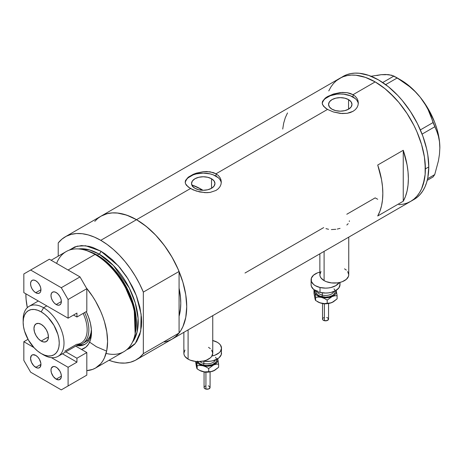 <?xml version="1.0" encoding="UTF-8"?>
<svg xmlns="http://www.w3.org/2000/svg" width="463" height="463" viewBox="0 0 463 463"><rect width="100%" height="100%" fill="white"/><g stroke="black" fill="none" stroke-linecap="round" stroke-linejoin="round"><path stroke-width="0.69" d="M324.1 251.374L324.1 280.619A14.446 8.34 0 0 0 339.842 282.43A14.446 8.34 0 0 0 348.755 274.727L348.477 276.353L346.324 279.357L342.336 281.66L339.842 282.43L337.133 282.905L331.496 282.905L326.288 281.66L324.1 280.619L324.1 251.374M188.094 329.893L188.094 359.143A14.446 8.34 0 0 0 203.836 360.949A14.446 8.34 0 0 0 212.749 353.246L211.649 356.441L210.318 357.882L206.33 360.179L203.836 360.949L198.309 361.586L195.49 361.424L190.281 360.179L188.094 359.143L188.094 329.893M211.527 178.741L211.527 188.302L207.725 189.766L203.245 190.281L198.76 189.766L194.964 188.302A11.714 6.76 180 0 1 191.532 183.522A11.714 6.76 180 0 1 198.76 177.277A11.714 6.76 180 0 1 211.527 178.741L214.062 180.935L214.954 183.522L214.062 186.109L211.527 188.302L211.527 178.741A11.714 6.76 180 0 1 214.954 183.522A11.714 6.76 180 0 1 207.725 189.766A11.714 6.76 180 0 1 194.964 188.302L192.423 186.109L191.532 183.522L192.423 180.935L194.964 178.741L198.76 177.277L203.245 176.762L207.725 177.277L211.527 178.741M193.175 185.437L192.33 186.346L193.175 185.437A62.592 36.137 -120 0 1 201.202 189.222L199.86 189.998L201.202 189.222L202.968 190.281A62.592 36.137 -120 0 0 201.202 189.222L192.567 185.217M348.552 99.626L348.552 109.193L344.756 110.657L340.27 111.172L335.791 110.657L331.988 109.193A11.714 6.76 180 0 1 328.562 104.412A11.714 6.76 180 0 1 335.791 98.162A11.714 6.76 180 0 1 348.552 99.626L351.093 101.819L351.984 104.412L351.093 106.999L348.552 109.193L348.552 99.626A11.714 6.76 180 0 1 351.984 104.412A11.714 6.76 180 0 1 344.756 110.657A11.714 6.76 180 0 1 331.988 109.193L329.453 106.999L328.562 104.412L329.453 101.819L331.988 99.626L335.791 98.162L340.27 97.647L344.756 98.162L348.552 99.626M325.257 98.092L327.509 96.582L333.383 94.035L340.276 92.571L347.169 92.693L353.037 94.678L375.169 81.905L384.961 88.676L389.742 92.82L398.84 102.416L407.023 113.458L413.986 125.514L416.92 131.781L421.561 144.485L424.415 157.009L425.138 163.057L425.138 174.424L424.415 179.632L421.561 188.863L419.449 192.787L416.92 196.208L413.986 199.084L410.675 201.388A71.013 40.999 -120 0 0 421.561 144.485A71.013 40.999 -120 0 0 375.169 81.905L353.037 94.678L355.295 96.345L356.956 98.347L357.98 100.61L358.327 102.994L357.98 105.385L356.956 107.653L355.289 109.667L353.032 111.328L350.294 112.555L347.163 113.308L340.276 113.418L333.383 111.965L327.503 109.424L323.579 106.299L322.3 103.822L322.561 101.328L325.257 98.092L327.509 96.582L333.383 94.035L342.035 92.438L347.169 92.693L350.294 93.451L353.037 94.678L353.037 97.039A18.057 10.423 0 0 0 333.991 94.637A18.057 10.423 0 0 0 322.265 103.631M358.293 103.764A18.057 10.423 0 0 0 353.037 97.039L353.037 94.678L355.295 96.345L356.956 98.347L357.98 100.61L358.327 102.994L357.98 105.385L356.956 107.653L355.289 109.667L353.032 111.328L347.163 113.308L342.03 113.557L333.383 111.965L327.503 109.424L216.013 173.793L218.27 175.454L219.931 177.456L220.955 179.725L221.297 182.104L220.955 184.5L219.931 186.768L218.264 188.777L216.007 190.443L210.133 192.417L206.753 192.695L199.732 191.971L193.221 189.905L188.221 187.017L185.53 183.77L185.188 182.104L185.536 180.443L188.233 177.202L193.233 174.319L196.358 173.145L203.251 171.686L210.138 171.808L216.013 173.793L327.503 109.424L325.246 107.908L322.561 104.655L322.219 102.989L322.561 101.328M188.233 177.202L193.233 174.319L196.358 173.145L203.251 171.686L206.747 171.518L213.264 172.566L216.013 173.793L216.013 176.154A18.057 10.423 0 0 0 196.96 173.752A18.057 10.423 0 0 0 185.241 182.746M221.262 182.873A18.057 10.423 0 0 0 216.013 176.154L216.013 173.793L218.27 175.454L219.931 177.456L220.955 179.725L221.297 182.109L220.955 184.5L219.931 186.768L218.264 188.777L216.007 190.443L210.133 192.417L205.005 192.666L196.358 191.074L190.478 188.534L136.516 219.688L190.478 188.534L186.548 185.408L185.53 183.77L185.188 182.104L185.536 180.443M94.765 221.355L97.699 218.478L101.009 216.169A71.013 40.999 60 0 1 136.516 219.688A71.013 40.999 60 0 1 182.908 282.268A71.013 40.999 60 0 1 172.022 339.171L168.376 340.884L164.417 341.989M403.25 201.237L377.721 215.978A71.013 40.999 -120 0 0 377.721 165.025L403.25 150.284A71.013 40.999 60 0 1 403.25 201.237L377.721 215.978L379.932 211.18L381.535 205.775L382.502 199.842L382.826 193.447L382.502 186.682L381.535 179.627L377.721 165.025L403.25 150.284L403.25 201.237L403.25 150.284L407.064 164.886L408.036 171.941L408.36 178.706L408.036 185.102L407.064 191.034L405.466 196.439L403.25 201.237M323.672 227.599L244.991 273.031M375.169 197.875L377.721 199.269L375.169 197.875L346.799 214.253M375.169 81.905A71.013 40.999 -120 0 0 339.657 78.386L343.309 76.673L347.267 75.567L351.492 75.087L355.949 75.226L365.371 77.362L375.169 81.905L365.371 77.362L355.949 75.226L351.492 75.087L347.267 75.567L343.309 76.673L339.657 78.386A71.013 40.999 60 0 1 394.383 97.415A71.013 40.999 60 0 1 425.381 168.879A71.013 40.999 60 0 1 410.675 201.388L407.023 203.101L403.065 204.206L398.84 204.692L403.065 204.206L407.023 203.101L410.675 201.388L413.986 199.084L416.92 196.208L419.449 192.787L421.561 188.863L423.217 184.465L425.138 174.424L425.381 168.879L428.784 166.911L425.381 168.879L424.415 157.009L421.561 144.485L416.92 131.781L413.986 125.514L407.023 113.458L398.84 102.416L394.383 97.415L384.961 88.676L375.169 81.905M412.336 200.334A71.013 40.999 -120 0 0 414.078 199.426A71.013 40.999 -120 0 0 428.784 166.911A71.013 40.999 -120 0 0 397.786 95.447A71.013 40.999 -120 0 0 343.066 76.424L336.352 80.695L333.412 83.572L330.883 86.986L328.776 90.916L330.883 86.986L333.412 83.572L336.352 80.695L339.657 78.386L101.009 216.169L104.661 214.456L108.62 213.35L112.845 212.87L117.301 213.009L126.723 215.145L136.516 219.688L146.314 226.459L155.736 235.198L164.417 245.564L172.022 257.173L178.267 269.564L182.908 282.268L185.767 294.792L186.734 306.662L185.767 317.415L182.908 326.647L180.801 330.57L178.267 333.991L175.332 336.867L172.022 339.171A71.013 40.999 -120 0 0 179.071 333.024L179.071 316.275L180.558 308.109L180.773 303.224L180.558 298.091L179.071 288.206A62.592 36.137 60 0 1 179.071 316.275L179.071 333.024L143.327 353.657A71.013 40.999 60 0 1 136.278 359.809A71.013 40.999 60 0 1 109.013 360.266L113.331 361.701L119.361 362.905L125.091 363.079L130.433 362.222L135.306 360.341L139.623 357.471L143.327 353.657L143.327 292.095L179.071 271.457A71.013 40.999 -120 0 0 136.516 219.688A71.013 40.999 -120 0 0 101.009 216.169L65.266 236.807A71.013 40.999 60 0 1 100.772 240.326L136.516 219.688L100.772 240.326A71.013 40.999 60 0 1 143.327 292.095L139.623 284.01L135.306 276.156L130.433 268.65L125.091 261.624L119.361 255.177L113.331 249.418L107.103 244.441L100.772 240.326L94.44 237.131L88.213 234.915L82.183 233.711L76.453 233.537L71.105 234.4L66.238 236.275L61.915 239.145L58.216 242.959A71.013 40.999 60 0 1 65.266 236.807M287.5 112.937L285.289 117.735L283.692 123.135L282.719 129.073M220.949 181.49L219.925 179.534M218.252 177.728L213.275 174.858L210.15 173.891L203.245 173.098L196.335 173.891L193.21 174.858L188.233 177.728M186.566 179.534L185.536 181.49M357.98 102.375L356.95 100.419M355.283 98.619L350.3 95.743L343.795 94.186L340.27 93.989L336.751 94.186L330.241 95.743L325.257 98.619M323.591 100.419L322.561 102.375M349.357 220.805L349.287 221.522M346.828 225.018L348.217 223.658M337.243 229.075L340.068 228.363M331.386 229.573L335.791 229.318M325.969 228.635L328.562 229.295M183.863 332.336L183.863 353.246A14.446 8.34 0 0 0 188.094 359.143L184.963 356.441L184.141 354.872L183.863 353.246L184.963 350.057M208.518 347.348L210.318 348.616M211.649 350.057L212.749 353.246L212.749 315.656M319.869 253.817L319.869 274.727A14.446 8.34 0 0 0 324.1 280.619L320.969 277.916L320.147 276.353L319.869 274.727L320.969 271.532M344.524 268.829L346.324 270.091M347.655 271.532L348.755 274.727L348.755 237.137M427.233 180.333L433.067 176.964L427.233 180.333M376.865 75.521L381.124 74.693L370.458 76.343L381.124 74.693L385.378 74.491L388.885 74.688L393.915 76.059L382.71 82.524L393.915 76.059L403.58 82.09L409.605 86.627L415.213 91.68L420.277 97.299L424.53 103.249L428.038 109.517L430.856 115.999L433.067 122.562L420.358 129.895L433.067 122.562L436.806 131.336L438.444 136.325L439.485 141.776L439.85 147.749L439.48 154.179L438.432 160.835L434.716 174.615L427.609 178.718L434.716 174.615L433.067 176.964L434.716 174.615L438.432 160.835L439.48 154.179L439.85 147.749A55.369 31.964 -120 0 0 420.277 97.299L424.53 103.249L428.038 109.517L436.806 131.336L438.444 136.325L439.485 141.776L439.85 148.108M385.72 74.728L381.124 74.693L385.378 74.491L391.704 75.232L397.213 77.963L385.679 84.625L397.213 77.963L409.605 86.627L415.213 91.68L420.277 97.299A55.369 31.964 -120 0 0 400.698 79.937L405.808 83.276L410.831 87.328L415.681 92.033L420.277 97.299L428.385 109.164L434.607 122.116L436.869 128.731L438.513 135.277L439.514 141.655L439.85 147.749A55.369 31.964 -120 0 1 439.85 147.952M422.082 134.108L434.716 126.816L422.082 134.108M136.278 359.809L414.078 199.426L417.389 197.116L420.323 194.24L422.858 190.825L424.965 186.896L426.626 182.497L427.824 177.67L428.784 166.911L427.824 155.047L426.626 148.831L422.858 136.157L417.389 123.552L410.426 111.49L402.243 100.454L397.786 95.447L388.364 86.708L378.572 79.937L368.774 75.4L359.352 73.258L354.901 73.119L350.67 73.605L346.712 74.711L343.066 76.424M171.976 339.2L175.373 336.832L179.071 333.024L143.327 353.657L143.327 292.095L179.071 271.457L179.071 288.206A62.592 36.137 60 0 1 179.071 316.275L179.071 271.457L175.373 263.372L171.05 255.518L166.182 248.012L160.835 240.986L155.105 234.538L149.074 228.78L142.847 223.803L136.516 219.688L130.184 216.493L123.957 214.282L117.926 213.073L112.196 212.899L106.855 213.761L100.963 216.198M134.964 334.616L135.312 332.943A56.26 32.479 -120 0 0 96.426 254.881L95.025 254.453A57.777 33.359 60 0 1 134.964 334.616A57.777 33.359 60 0 1 106.062 353.414M88.526 251.235A55.369 31.964 60 0 1 97.247 255.136L99.07 254.083L113.499 265.6L129.304 288.032L135.265 302.964L138.107 318.434L137.054 332.162L132.406 342.244A55.369 31.964 -120 0 0 133.246 296.98A55.369 31.964 -120 0 0 99.07 254.083A2.408 1.389 120 0 0 100.772 251.137L92.803 247.439L88.913 246.322L81.511 245.587L74.856 246.883L69.155 250.182L77.194 246.171L85.672 245.76L100.772 251.137A2.408 1.389 -60 0 1 99.07 254.083L97.247 255.136A1.204 0.695 -60 0 1 97.022 255.229M135.132 333.771L134.166 308.08L123.227 282.349L109.008 264.5L96.426 254.881L87.241 250.824M87.704 340.6L88.358 341.144M89.602 342.134L96.426 346.752L106.629 351.11M99.07 254.083L89.504 249.933L78.542 248.944A55.369 31.964 -120 0 1 99.07 254.083M95.615 367.998A57.777 33.359 60 0 1 86.812 370.637L92.641 369.393L95.615 367.998L100.697 363.785L102.757 361.001L104.47 357.806L106.797 350.3L107.578 341.549L106.797 331.896L104.47 321.704L102.757 316.53L100.697 311.368L95.615 301.286L92.641 296.465L86.39 287.969A57.777 33.359 60 0 1 95.615 367.998L123.916 351.66A57.777 33.359 -120 0 0 132.771 305.366A57.777 33.359 -120 0 0 95.025 254.453L68.067 270.016L95.025 254.453A57.777 33.359 -120 0 0 66.14 251.588L51.15 260.247M97.247 255.136A55.369 31.964 60 0 1 135.416 332.451L134.311 307.183L123.523 282.002L109.575 264.552L97.247 255.136M58.216 242.959L58.216 256.166L58.216 242.959M100.772 251.137L104.777 253.678L112.631 260.015L120.027 267.822L126.688 276.805L132.349 286.614L134.739 291.713L136.799 296.876L139.867 307.189L141.429 317.161L141.626 321.895L141.429 326.403L139.867 334.575L136.799 341.347L134.739 344.131L129.657 348.344L126.642 349.756L135.3 343.453L140.729 331.207L141.117 314.209L136.336 295.625L128.002 278.865L118.325 265.849L100.772 251.137M179.071 288.206L179.071 316.275L180.344 310.065L180.773 303.224L180.344 295.892L179.071 288.206M27.323 307.663A57.777 33.359 60 0 1 25.876 293.814L26.073 299.115L27.323 307.663M86.245 311.628L88.572 317.091L90.43 323.348L91.373 329.39L91.373 334.998L90.43 339.952L88.572 344.055L85.869 347.163L81.476 349.455A35.026 20.222 60 0 0 91.495 332.266A35.026 20.222 60 0 0 86.245 311.628M56.608 263.401A57.777 33.359 60 0 1 86.425 250.541A57.777 33.359 60 0 1 95.025 254.453L96.426 254.881A56.26 32.479 -120 0 0 88.045 251.073L86.425 250.541M77.807 344.923A30.089 17.374 -120 0 0 84.607 312.577A30.089 17.374 60 0 1 82.622 343.534A30.089 17.374 60 0 1 77.807 344.923A31.895 18.416 -120 0 0 85.47 343.945M91.466 330.941A31.895 18.416 60 0 1 84.885 344.31A31.895 18.416 60 0 1 76.621 345.606A31.895 18.416 -120 0 0 91.466 330.941M78.762 345.045L82.663 344.889M82.622 343.534L85.175 342.059A30.089 17.374 60 0 0 91.385 329.488L90.997 332.839L89.787 336.751L87.825 339.865L85.175 342.059A30.089 17.374 60 0 1 83.844 342.701M23.185 320.975A28.885 16.68 60 0 1 29.134 306.315A28.885 16.68 60 0 1 43.574 307.745L41.195 311.871A25.517 14.735 60 0 1 59.235 343.124A25.517 14.735 60 0 1 41.195 353.541L43.574 354.918A28.885 16.68 -120 0 0 64.004 343.124A28.885 16.68 -120 0 0 43.574 307.745A28.885 16.68 60 0 1 62.447 333.198A28.885 16.68 60 0 1 58.02 356.348A28.885 16.68 60 0 1 43.574 354.918L41.195 353.541L44.714 355.173L48.1 355.943L51.219 355.815L53.951 354.803L56.197 352.945L57.863 350.306L58.888 346.99L59.235 343.124L58.888 338.858L57.863 334.355L53.951 325.339L48.1 317.444L44.714 314.302L41.195 311.871L37.671 310.239L34.291 309.469L31.171 309.597L28.434 310.609L26.188 312.467L24.522 315.106L23.497 318.422L23.15 322.289L23.497 326.554L24.522 331.057L28.434 340.074L34.291 347.968L37.671 351.11L41.195 353.541A25.517 14.735 60 0 1 23.15 322.289A25.517 14.735 60 0 1 41.195 311.871L43.574 307.745L46.792 305.887L43.574 307.745A28.885 16.68 -120 0 0 23.15 319.539L23.15 322.289M41.195 341.057A10.232 5.909 60 0 1 34.511 332.046A10.232 5.909 60 0 1 36.079 323.845A10.232 5.909 60 0 1 41.195 324.355L43.962 326.589L46.312 329.754L47.874 333.366L48.43 336.885L41.195 341.057L38.423 338.823L36.079 335.658L34.511 332.046L33.961 328.527L34.511 325.651L36.079 323.845L38.423 323.388L41.195 324.355A10.232 5.909 60 0 1 47.874 333.366A10.232 5.909 60 0 1 46.312 341.567L43.962 342.024L41.195 341.057L48.43 336.885L47.874 339.761L46.312 341.567A10.232 5.909 60 0 1 41.195 341.057M58.02 356.348L81.17 342.979A28.885 16.68 -120 0 0 83.149 313.416A28.885 16.68 60 0 1 76.65 344.31L64.733 351.191M56.173 304.521A7.344 4.236 60 0 1 51.376 298.05A7.344 4.236 60 0 1 52.504 292.17A7.344 4.236 60 0 1 56.173 292.535L58.159 294.138L59.843 296.407L60.971 299.005L61.365 301.523L56.173 304.521L54.188 302.918L52.504 300.649L51.376 298.05L50.982 295.533L51.376 293.467L52.504 292.17L54.188 291.84L56.173 292.535A7.344 4.236 60 0 1 60.971 299.005A7.344 4.236 60 0 1 59.843 304.885L58.159 305.215L56.173 304.521L61.365 301.523L60.971 303.589L59.843 304.885A7.344 4.236 60 0 1 56.173 304.521M35.744 292.732A7.344 4.236 60 0 1 30.952 286.261A7.344 4.236 60 0 1 32.074 280.375A7.344 4.236 60 0 1 35.744 280.74L37.735 282.343L39.419 284.618L40.541 287.21L40.941 289.734L35.744 292.732L33.758 291.129L32.074 288.854L30.952 286.261L30.552 283.738L30.952 281.672L32.074 280.375L33.758 280.051L35.744 280.74A7.344 4.236 60 0 1 40.541 287.21A7.344 4.236 60 0 1 39.419 293.091L37.735 293.42L35.744 292.732L40.941 289.734L40.541 291.8L39.419 293.091A7.344 4.236 60 0 1 35.744 292.732M73.536 315.037L76.939 317.005L86.812 311.304L76.939 317.005L76.939 313.075L68.09 318.185L68.09 299.509L86.812 288.698L86.812 311.304L86.812 288.698L80.006 276.909L61.278 287.72L30.639 270.027L49.362 259.216L80.006 276.909L49.362 259.216L23.833 273.957L23.833 292.633L68.09 318.185L68.09 299.509L61.278 287.72L30.639 270.027L23.833 273.957L23.833 292.633L68.09 318.185L76.939 313.075L76.939 317.005L73.536 315.037M61.278 287.72L80.006 276.909L86.812 288.698L68.09 299.509L61.278 287.72M35.744 355.387A7.344 4.236 60 0 1 40.541 361.858A7.344 4.236 60 0 1 39.419 367.738A7.344 4.236 60 0 1 35.744 367.373L40.941 364.375L40.061 367.205L38.632 368.033L36.756 367.848L33.758 365.77L31.432 362.216L30.552 358.385L31.432 355.555L32.861 354.733L35.744 355.387L37.735 356.99L39.419 359.259L40.837 363.148L40.941 364.375L35.744 367.373A7.344 4.236 60 0 1 30.952 360.903A7.344 4.236 60 0 1 32.074 355.023A7.344 4.236 60 0 1 35.744 355.387M56.173 367.176A7.344 4.236 60 0 1 60.971 373.647A7.344 4.236 60 0 1 59.843 379.533A7.344 4.236 60 0 1 56.173 379.168L61.365 376.17L60.971 378.236L59.056 379.822L56.173 379.168L53.291 376.494L51.376 372.698L50.982 370.174L51.376 368.108L53.291 366.522L55.161 366.708L57.186 367.877L59.843 371.054L60.971 373.647L61.365 376.17L56.173 379.168A7.344 4.236 60 0 1 51.376 372.698A7.344 4.236 60 0 1 52.504 366.818A7.344 4.236 60 0 1 56.173 367.176M75.718 346.127L86.812 352.534L76.939 358.235L65.844 351.828L76.939 358.235L86.812 352.534L86.812 375.14L68.09 385.951L68.09 367.275L76.939 362.164L76.939 358.235L76.939 362.164L62.441 353.796L76.939 362.164L68.09 367.275L51.387 357.633L68.09 367.275L68.09 385.951L86.812 375.14L86.812 352.534L75.718 346.127M23.833 341.723L23.833 360.399L30.639 372.188L61.278 389.881L86.812 375.14L61.278 389.881L68.09 385.951L61.278 389.881L30.639 372.188L23.833 360.399L23.833 341.723L28.006 339.315L23.833 341.723L33.874 347.522L23.833 341.723M324.395 303.983L324.395 320.703A3.01 1.736 -0 0 0 328.556 319.094L327.219 320.541L324.395 320.703L324.395 303.983M317.12 290.596A8.427 4.867 0 0 0 322.323 295.093A1.204 0.376 -76.6 0 1 321.866 296.714A9.63 5.562 180 0 1 315.98 290.949M317.282 291.54A8.427 4.867 0 0 0 322.323 295.093L322.323 292.83L322.323 295.093A8.427 4.867 -0 0 0 333.811 291.54M320.014 272.082L317.52 272.852L313.532 275.155L311.379 278.165L311.379 281.417L313.538 284.421L315.338 285.683L320.026 287.494L325.553 288.125L328.371 287.963L331.08 287.488L335.762 285.683L339.153 282.58A14.446 8.34 180 0 1 320.026 287.494L320.026 292.408A14.446 8.34 -0 0 0 339.992 284.699L338.893 287.888L335.762 290.596L331.08 292.402L328.371 292.876L325.553 293.038L320.026 292.408L320.026 287.494A14.446 8.34 180 0 1 311.101 279.785A14.446 8.34 180 0 1 319.869 272.117M336.011 289.96L336.288 292.39L335.559 293.97L334.141 295.382L329.697 297.356L325.553 297.831L320.136 296.997L316.952 295.388L315.54 293.976L314.805 292.396L315.083 289.965M316.102 290.498L316.102 292.668L317.543 294.671L320.199 296.204L325.553 297.136L329.234 296.714L332.359 295.51L333.557 294.665L334.992 292.662L334.992 290.492M311.101 279.785L311.101 284.699A14.446 8.34 0 0 0 320.026 292.408L317.525 291.638L313.538 289.334L311.379 286.331L311.101 284.704M339.715 283.067L339.992 284.699L339.992 282.389M333.973 288.889A9.63 5.562 180 0 1 332.729 295.284A9.63 5.562 180 0 1 321.866 296.714A1.204 0.376 103.4 0 0 322.323 295.093A8.427 4.867 -0 0 0 333.354 292.425M315.083 299.098L313.989 293.345L313.989 290.185L314.273 289.913L313.989 290.185L314.805 292.396A10.834 6.256 180 0 1 314.927 290.353M336.167 290.353A10.834 6.256 180 0 1 336.288 290.758L337.105 295.707L337.105 298.866L333.447 301.754L330.86 302.906L327.185 303.265L327.185 300.105L327.185 303.265L324.378 303.583L321.403 303.253L317.89 301.899A10.834 6.256 0 0 0 321.403 303.253A10.834 6.256 0 0 0 332.145 302.437L329.598 303.184L324.378 303.583L319.892 302.796L315.627 300.504L315.627 297.344L318.434 297.032L321.403 297.356L324.378 298.45L327.185 300.105L332.145 296.54L334.691 295.793L337.105 295.707L336.288 290.758A10.834 6.256 180 0 1 332.145 296.54A10.834 6.256 180 0 1 321.403 297.356L324.378 298.45L327.185 300.105L332.145 296.54L334.691 295.793L337.105 295.707L337.105 298.866L332.145 302.437A10.834 6.256 -0 0 0 333.21 301.899L329.697 303.253L326.965 303.676L322.746 303.52L319.892 302.796L315.627 300.504L315.228 299.758L313.989 293.345L313.989 290.185L314.805 292.396L315.627 297.344L318.434 297.032L321.403 297.356A10.834 6.256 180 0 1 314.805 292.396L315.627 297.344L315.627 300.504L314.713 297.478M336.288 290.758L336.074 289.931L336.288 290.758M315.083 295.857L315.535 295.087M327.162 303.653L325.547 303.838M324.725 303.792L323.938 303.653M327.219 299.96L326.699 299.804M322.537 319.094A3.01 1.736 0 0 0 324.395 320.703L323.047 320.06L322.537 319.1L322.537 303.485M322.595 318.758L323.047 318.133M323.417 317.867L324.395 317.491M326.699 317.491L327.219 317.653M327.677 317.867L328.556 319.094L328.556 303.485M323.932 303.659A1.204 0.376 -76.6 0 1 323.654 303.844L322.578 303.491M205.925 372.379L205.925 389.099A3.01 1.736 -0 0 0 210.08 387.496L208.744 388.943L205.925 389.099L205.925 372.379M199.889 361.534A8.427 4.867 0 0 0 203.853 363.49L203.853 361.227L203.853 363.49A1.204 0.376 -76.6 0 1 203.39 365.116A9.63 5.562 180 0 1 197.851 361.58M197.632 361.065L199.067 363.067L200.265 363.912L203.39 365.116A1.204 0.376 103.4 0 0 203.853 363.49A8.427 4.867 -0 0 0 215.341 359.936M212.749 340.519A14.446 8.34 180 0 1 221.517 348.188A14.446 8.34 180 0 1 211.915 356.041L215.104 355.115L219.086 352.818L220.417 351.376L221.517 348.182L221.239 354.722L219.086 357.731L217.292 358.993L212.604 360.804L209.895 361.279L203.089 361.117A14.446 8.34 -0 0 0 221.517 353.101L221.239 351.469M217.535 358.356L217.813 360.793L216.458 363.102L213.669 364.937L209.884 366.019L205.665 366.181L201.66 365.394L198.482 363.791L196.578 361.528A10.834 6.256 180 0 0 202.933 365.758L205.908 366.852L208.709 368.507L213.669 364.937A10.834 6.256 180 0 1 202.933 365.758L205.908 366.852L208.709 368.507L208.709 371.667L204.438 371.916L199.414 370.302M215.498 357.286A9.63 5.562 180 0 1 214.253 363.681A9.63 5.562 180 0 1 203.39 365.116L207.077 365.538L212.424 364.601L215.972 362.107L216.701 359.977L216.516 358.894M212.598 340.479L217.28 342.284L219.08 343.552L220.417 344.993L221.517 348.182M203.853 363.49A8.427 4.867 -0 0 0 214.878 360.827M198.783 369.931L199.414 370.296A10.834 6.256 0 0 0 202.933 371.656A10.834 6.256 0 0 0 213.669 370.834L211.122 371.586L208.709 371.667L208.709 368.507L213.669 364.937L216.221 364.19L218.634 364.109L217.813 359.161A10.834 6.256 180 0 1 213.669 364.937L216.221 364.19L218.634 364.109L218.634 367.269L213.669 370.834A10.834 6.256 -0 0 0 214.734 370.296L211.221 371.65L207.077 372.13L202.933 371.656L199.958 370.562L197.151 368.907L196.486 361.522L197.151 365.747L199.958 365.429L202.933 365.758L199.958 365.429L197.151 365.747L197.151 368.907L196.243 365.88M217.697 358.75A10.834 6.256 180 0 1 217.813 359.161L218.634 364.109L218.634 367.269L214.734 370.296A10.834 6.256 -0 0 0 214.763 370.278M196.613 367.495L195.513 361.429L196.758 368.16L197.151 368.907L199.958 370.562L202.933 371.656L205.902 371.986L211.122 371.586L214.977 370.157M196.607 364.259L197.064 363.484M208.686 372.055L207.077 372.24M206.255 372.194L205.462 372.055A1.204 0.376 -76.6 0 1 205.178 372.24M208.744 368.363L208.223 368.201M204.061 387.496A3.01 1.736 0 0 0 205.925 389.099L204.571 388.463L204.061 387.496L204.061 371.882M204.119 387.161L204.571 386.53M204.947 386.269L205.919 385.893M208.223 385.893L208.744 386.049M209.201 386.269L210.08 387.496L210.08 371.882M400.698 79.937L395.599 76.991M38.331 301.002L29.134 306.315M328.516 303.491L323.654 303.844M317.884 301.899L317.253 301.535M210.04 371.893L205.184 372.24L204.108 371.893"/></g></svg>
